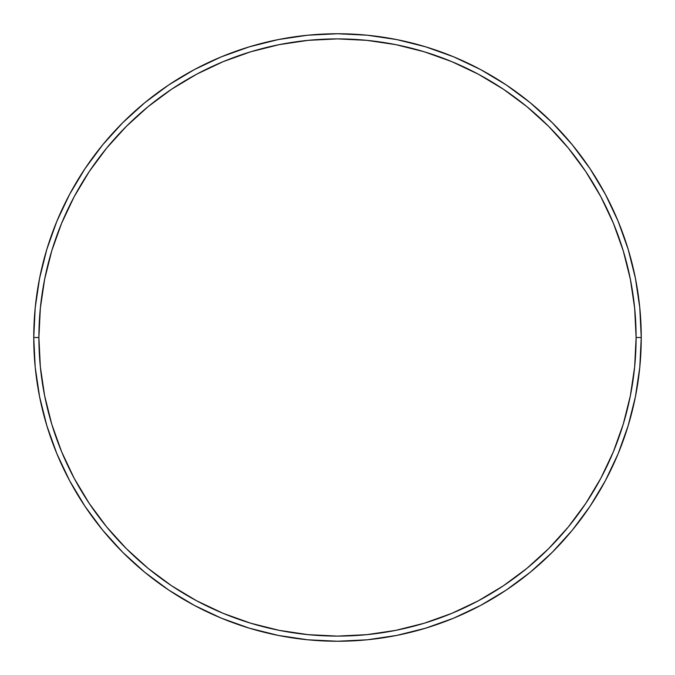 <?xml version="1.0" encoding="UTF-8"?>
<svg xmlns="http://www.w3.org/2000/svg" width="675" height="675" viewBox="0 0 675 675"><rect width="100%" height="100%" fill="white"/><g stroke="black" fill="none" stroke-linecap="round" stroke-linejoin="round"><path stroke-width="1.01" d="M33.75 337.5L38.897 337.5A298.603 298.603 0 0 1 337.5 38.897A298.603 298.603 0 0 1 636.103 337.5L641.25 337.5A303.75 303.75 0 0 0 337.5 33.75A303.75 303.75 0 0 0 33.75 337.5A303.75 303.75 0 0 1 337.5 33.75A303.75 303.75 0 0 1 641.25 337.5A303.75 303.75 0 0 1 337.5 641.25A303.75 303.75 0 0 1 33.75 337.5L35.21 307.724L39.589 278.243L46.828 249.328L56.869 221.257L69.618 194.316L84.94 168.742L102.701 144.804L122.715 122.715L144.804 102.701L168.742 84.94L194.316 69.618L221.257 56.869L249.328 46.828L278.243 39.589L307.724 35.21L337.5 33.75L367.276 35.21L396.757 39.589L425.672 46.828L453.743 56.869L480.684 69.618L506.258 84.94L530.196 102.701L552.285 122.715L572.299 144.804L590.06 168.742L605.382 194.316L618.131 221.257L628.172 249.328L635.411 278.243L639.79 307.724L641.25 337.5L639.79 367.276L635.411 396.757L628.172 425.672L618.131 453.743L605.382 480.684L590.06 506.258L572.299 530.196L552.285 552.285L530.196 572.299L506.258 590.06L480.684 605.382L453.743 618.131L425.672 628.172L396.757 635.411L367.276 639.79L337.5 641.25L307.724 639.79L278.243 635.411L249.328 628.172L221.257 618.131L194.316 605.382L168.742 590.06L144.804 572.299L122.715 552.285L102.701 530.196L84.94 506.258L69.618 480.684L56.869 453.743L46.828 425.672L39.589 396.757L35.21 367.276L33.75 337.5A303.75 303.75 0 0 0 337.5 641.25A303.75 303.75 0 0 0 641.25 337.5L636.103 337.5L634.66 308.23L630.366 279.248L623.244 250.822L613.373 223.231L600.843 196.737L585.782 171.602L568.325 148.07L548.64 126.36L526.93 106.675L503.398 89.218L478.263 74.157L451.769 61.628L424.178 51.756L395.752 44.634L366.77 40.34L337.5 38.897L308.23 40.34L279.248 44.634L250.822 51.756L223.231 61.628L196.737 74.157L171.602 89.218L148.07 106.675L126.36 126.36L106.675 148.07L89.218 171.602L74.157 196.737L61.628 223.231L51.756 250.822L44.634 279.248L40.34 308.23L38.897 337.5L40.34 366.77L44.634 395.752L51.756 424.178L61.628 451.769L74.157 478.263L89.218 503.398L106.675 526.93L126.36 548.64L148.07 568.325L171.602 585.782L196.737 600.843L223.231 613.373L250.822 623.244L279.248 630.366L308.23 634.66L337.5 636.103L366.77 634.66L395.752 630.366L424.178 623.244L451.769 613.373L478.263 600.843L503.398 585.782L526.93 568.325L548.64 548.64L568.325 526.93L585.782 503.398L600.843 478.263L613.373 451.769L623.244 424.178L630.366 395.752L634.66 366.77L636.103 337.5A298.603 298.603 0 0 1 337.5 636.103A298.603 298.603 0 0 1 38.897 337.5L33.75 337.5"/></g></svg>
